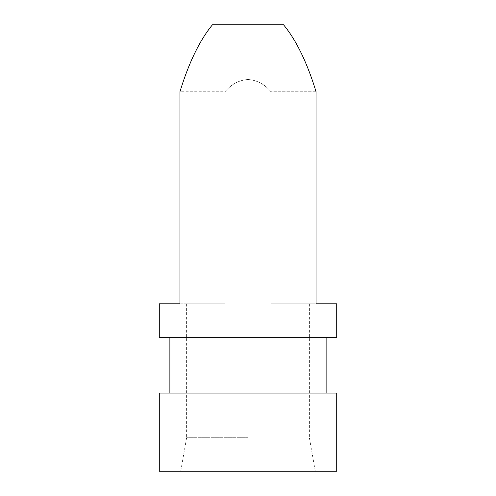 <?xml version="1.0" encoding="UTF-8"?>
<svg xmlns="http://www.w3.org/2000/svg" width="496" height="496" viewBox="0 0 496 496"><rect width="100%" height="100%" fill="white"/><g stroke="black" fill="none" stroke-linecap="round" stroke-linejoin="round"><path stroke-width="0.37" stroke-dasharray="2.48 1.86" d="M283.551 24.8L212.449 24.8C205.493 33.158 199.026 43.815 193.043 56.773C188.244 67.158 183.88 78.821 179.943 91.76L225.023 91.76C231.322 84.215 238.979 80.123 248 79.496C257.015 80.123 264.678 84.208 270.977 91.76L316.057 91.76L316.057 303.8L336.722 303.8M159.278 303.8L179.943 303.8L179.943 91.76L225.023 91.76L225.023 303.8L186.62 303.8L225.023 303.8L225.023 91.76C231.322 84.208 238.985 80.123 248 79.496C257.021 80.123 264.678 84.215 270.977 91.76L270.977 303.8L316.057 303.8L270.977 303.8L270.977 91.76L316.057 91.76M248 437.72L186.62 437.72L248 437.72M336.722 337.28L159.278 337.28M336.722 471.2L159.278 471.2M336.722 393.08L159.278 393.08M248 337.28L326.12 337.28L248 337.28M248 393.08L169.88 393.08L248 393.08M179.943 303.8L225.023 303.8L179.943 303.8M248 471.2L180.718 471.2L248 471.2M186.62 303.8L186.62 437.72L180.718 471.2M309.38 303.8L309.38 437.72L315.282 471.2"/><path stroke-width="0.74" d="M316.057 91.76C312.127 78.827 307.756 67.165 302.957 56.773C296.974 43.815 290.507 33.158 283.551 24.8C290.507 33.158 296.974 43.815 302.957 56.773C307.756 67.158 312.12 78.821 316.057 91.76L316.057 303.8L336.722 303.8L336.722 337.28L159.278 337.28L159.278 303.8L179.943 303.8L179.943 91.76C183.873 78.827 188.244 67.165 193.043 56.773C199.026 43.815 205.493 33.158 212.449 24.8L283.551 24.8M248 471.2L336.722 471.2L336.722 393.08L159.278 393.08L159.278 471.2L248 471.2M326.12 393.08L326.12 337.28M169.88 393.08L169.88 337.28"/></g></svg>
